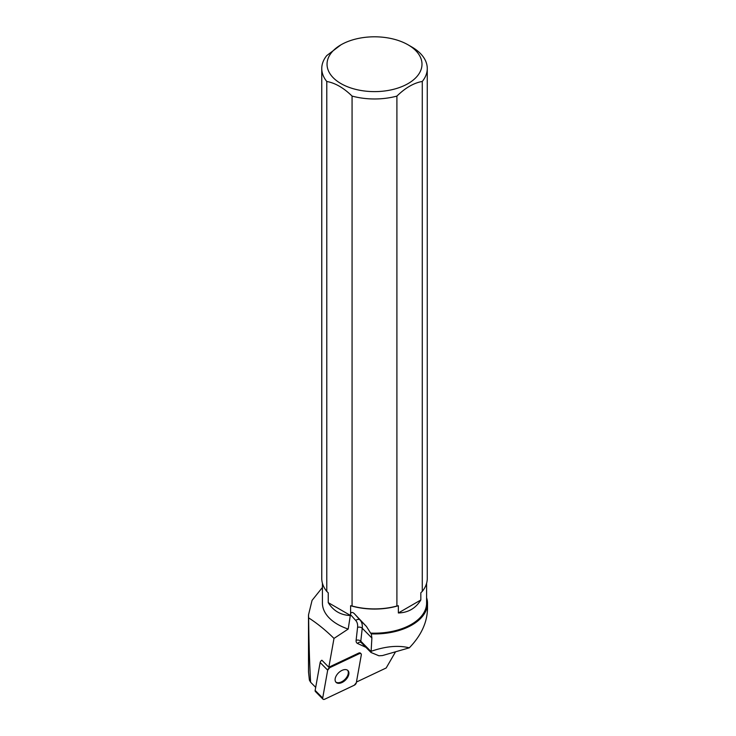 <?xml version="1.0" encoding="UTF-8"?>
<svg xmlns="http://www.w3.org/2000/svg" width="736" height="736" viewBox="0 0 736 736"><rect width="100%" height="100%" fill="white"/><g stroke="black" fill="none" stroke-linecap="round" stroke-linejoin="round"><path stroke-width="1.1" d="M322.957 699.154A2.512 1.509 135.3 0 0 324.751 699.2L354.283 685.225A2.512 1.509 135.3 0 0 356.316 682.75L361.312 654.874A2.512 1.509 135.3 0 0 361.045 653.761A2.512 1.509 135.3 0 0 359.251 653.715L329.728 667.69A2.512 1.509 135.3 0 0 327.686 670.156L322.699 698.032A2.512 1.509 135.3 0 0 322.957 699.154L315.413 691.518A2.512 1.509 -44.7 0 1 315.146 690.405L320.142 662.529A2.512 1.509 -44.7 0 1 321.88 660.22L328.826 667.239L333.997 638.416C325.643 630.2 317.188 623.346 308.632 617.863L308.504 614.928L312.055 600.392L322.423 587.466M336.729 682.852A8.363 5.014 135.3 0 0 346.012 679.512A8.363 5.014 135.3 0 0 347.953 670.57A8.363 5.014 135.3 0 0 338.477 672.897A8.363 5.014 135.3 0 0 336.058 682.336A8.363 5.014 135.3 0 0 336.729 682.852M395.554 651.792L386.179 667.975L356.445 682.051M427.506 603.354A52.983 30.59 180 0 1 371.294 633.889L371.882 638.002L371.1 651.618L360.796 641.203A3.376 2.024 -44.7 0 0 361.164 642.528L371.008 652.473L378.939 655.785L382.444 655.564L409.317 647.827C421.121 635.61 427.174 622.555 427.506 608.663L427.506 603.354A52.983 30.59 180 0 0 426.724 598.11L426.604 598.009M408.084 44.832A47.472 27.407 0 0 0 340.943 44.832A47.472 27.407 0 0 0 338.965 82.377A47.472 27.407 0 0 0 403.76 85.799A47.472 27.407 0 0 0 413.623 48.668A47.472 27.407 0 0 0 408.084 44.832L411.82 46.984A52.753 30.452 180 0 1 417.965 51.244A52.753 30.452 180 0 1 427.266 68.522A52.753 30.452 180 0 1 422.28 81.448L422.28 591.385L420.826 592.765L420.826 599.996C415.665 608.35 408.176 612.674 398.36 612.968L398.36 605.728A52.09 30.075 180 0 1 350.603 605.71L350.603 613.622C351.33 612.067 352.535 612.048 354.237 613.576L366.482 626.52L370.604 633.098A52.09 30.075 0 0 0 426.604 603.106L426.604 583.271M370.604 633.098L371.294 633.889M409.317 647.827C398.378 645.122 385.747 646.254 371.432 651.213M371.008 652.473L371.1 651.618M308.494 614.928L308.494 671.922L309.396 680.156L310.61 682.235C309.571 664.056 308.908 642.602 308.632 617.863M315.689 687.369L310.61 682.235M322.423 583.271L322.423 603.106A52.09 30.075 0 0 0 348.192 629.059L333.997 638.416M350.216 615.526C340.639 615.103 333.316 610.806 328.238 602.628L350.336 615.379L348.192 629.059M350.603 605.71L352.066 606.013L352.066 96.076C343.629 87.842 335.202 82.984 326.784 81.484L326.784 591.413L328.238 592.802L328.238 602.628M350.336 615.379L350.428 614.578L355.755 620.485A3.376 2.705 138 0 1 360.097 620.071L354.237 613.576M350.603 613.622L350.428 614.578M352.066 606.013A52.753 30.452 0 0 0 396.906 606.032L396.906 96.094A52.753 30.452 180 0 1 352.066 96.076M326.784 81.484A52.753 30.452 180 0 1 321.761 68.522A52.753 30.452 180 0 1 326.756 55.586L340.943 44.832M321.761 68.522L321.761 578.45A52.753 30.452 0 0 0 326.784 591.413M422.28 81.448C413.825 82.947 405.37 87.823 396.906 96.094M396.906 606.032L398.36 605.728M422.28 591.385A52.753 30.452 0 0 0 427.266 578.45L427.266 68.522M420.826 599.996L398.36 612.968M361.045 653.761L360.447 653.154A2.512 1.509 135.3 0 0 358.653 653.108L329.121 667.083A2.512 1.509 135.3 0 0 328.826 667.239M335.782 682.014A8.363 5.014 135.3 0 0 336.131 682.244A8.363 5.014 135.3 0 0 345.166 679.162A8.363 5.014 135.3 0 0 347.631 670.294M354.274 685.225L356.316 682.75L361.312 654.884C361.367 653.596 360.677 653.209 359.242 653.715L329.728 667.69L327.686 670.165L322.699 698.022C322.644 699.32 323.334 699.706 324.76 699.191L354.274 685.225M359.251 653.715L358.653 653.108M329.121 667.083L329.728 667.69M315.146 690.405L322.699 698.032M327.686 670.156L320.142 662.529M355.755 620.485A18.152 10.874 -44.7 0 1 357.567 627.385L356.114 640.329A3.376 2.171 6.4 0 1 360.796 641.203L362.241 628.259L371.882 638.002M357.567 627.385A3.376 2.171 6.4 0 1 362.241 628.259A21.528 12.898 135.3 0 0 360.097 620.071L366.482 626.52M356.114 640.329A6.753 4.048 135.3 0 0 357.604 643.494L365.948 647.349M361.091 642.436A3.376 2.64 -65.2 0 0 360.925 642.353A3.376 2.64 -65.2 0 0 357.604 643.494"/></g></svg>

